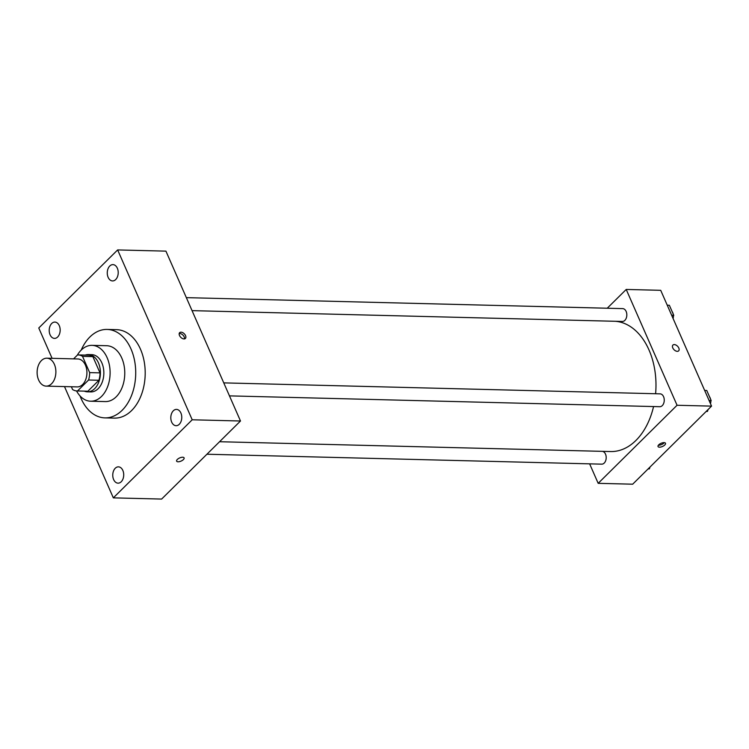 <?xml version="1.0" encoding="UTF-8"?>
<svg xmlns="http://www.w3.org/2000/svg" width="749" height="749" viewBox="0 0 749 749"><rect width="100%" height="100%" fill="white"/><g stroke="black" fill="none" stroke-linecap="round" stroke-linejoin="round"><path stroke-width="1.12" d="M41.42 360.578A13.969 9.381 91.4 0 1 46.85 358.191A13.969 9.381 91.4 0 1 55.875 372.393A13.969 9.381 91.4 0 1 46.148 386.119A13.969 9.381 91.4 0 1 37.45 376.129A13.969 9.381 91.4 0 1 41.42 360.578M46.85 358.191L77.896 358.977A13.969 9.381 91.4 0 1 86.921 373.171A13.969 9.381 91.4 0 1 77.194 386.905L46.148 386.119M71.352 386.756L72.569 389.517A18.032 12.106 91.4 0 0 77.091 390.959A18.032 12.106 91.4 0 0 77.522 390.959L88.588 380.005A18.032 12.106 91.4 0 0 89.655 372.609L82.521 356.355A18.032 12.106 91.4 0 0 77.999 354.914A18.032 12.106 91.4 0 0 77.568 354.914L73.58 358.865M89.655 372.609L100.001 372.871L92.867 356.618L82.521 356.355M87.923 355.176A18.032 12.106 91.4 0 1 88.345 355.176A18.032 12.106 91.4 0 1 92.867 356.618M100.001 372.871A18.032 12.106 91.4 0 1 98.934 380.267L88.588 380.005M77.091 390.959L87.436 391.221A18.032 12.106 91.4 0 0 87.867 391.221L98.934 380.267M84.3 391.147A18.622 12.508 -88.6 0 0 87.427 391.821A18.622 12.508 -88.6 0 0 98.765 382.084A18.622 12.508 -88.6 0 0 98.409 362.788A18.622 12.508 -88.6 0 0 88.363 354.577A18.622 12.508 -88.6 0 0 85.208 355.092M88.363 354.577L91.809 354.661A18.622 12.508 91.4 0 1 101.855 362.881A18.622 12.508 91.4 0 1 102.21 382.168A18.622 12.508 91.4 0 1 90.872 391.905L87.427 391.821M87.867 391.221L77.522 390.959M76.548 390.931A27.938 18.762 -88.6 0 0 90.638 401.211A27.938 18.762 -88.6 0 0 107.65 386.615A27.938 18.762 -88.6 0 0 107.116 357.676A27.938 18.762 -88.6 0 0 92.043 345.355A27.938 18.762 -88.6 0 0 77.306 355.176M90.638 401.211L105.3 401.586A27.938 18.762 -88.6 0 0 122.312 386.98A27.938 18.762 -88.6 0 0 121.778 358.041A27.938 18.762 -88.6 0 0 106.704 345.72L92.043 345.355M80.021 395.903A44.238 29.707 -88.6 0 0 104.888 417.876A44.238 29.707 -88.6 0 0 131.824 394.751A44.238 29.707 -88.6 0 0 130.981 348.931A44.238 29.707 -88.6 0 0 107.116 329.429A44.238 29.707 -88.6 0 0 81.173 350.129M107.116 329.429L116.601 329.672A44.238 29.707 91.4 0 1 140.466 349.174A44.238 29.707 91.4 0 1 141.308 394.995A44.238 29.707 91.4 0 1 114.372 418.111L104.888 417.876M113.633 479.566A8.155 5.477 91.4 0 1 113.474 471.112A8.155 5.477 91.4 0 1 118.445 466.852A8.155 5.477 91.4 0 1 123.716 475.147A8.155 5.477 91.4 0 1 118.033 483.161A8.155 5.477 91.4 0 1 113.633 479.566M50.08 334.794A8.155 5.477 91.4 0 1 49.93 326.349A8.155 5.477 91.4 0 1 54.892 322.079A8.155 5.477 91.4 0 1 60.163 330.375A8.155 5.477 91.4 0 1 54.48 338.389A8.155 5.477 91.4 0 1 50.08 334.794M108.137 277.336A8.155 5.477 91.4 0 1 107.978 268.891A8.155 5.477 91.4 0 1 112.94 264.622A8.155 5.477 91.4 0 1 118.211 272.917A8.155 5.477 91.4 0 1 112.537 280.931A8.155 5.477 91.4 0 1 108.137 277.336M171.68 422.108A8.155 5.477 91.4 0 1 171.53 413.654A8.155 5.477 91.4 0 1 176.492 409.394A8.155 5.477 91.4 0 1 181.764 417.689A8.155 5.477 91.4 0 1 176.081 425.704A8.155 5.477 91.4 0 1 171.68 422.108M64.489 386.587L113.333 497.86L192.203 419.786L117.64 249.932L38.77 327.996L52.084 358.322M192.203 419.786L240.495 421.004L161.625 499.068L113.333 497.86M240.495 421.004L165.932 251.14L117.64 249.932M184.001 338.932A4.073 2.472 45.3 0 0 185.387 338.454A4.073 2.472 45.3 0 0 184.282 333.811A4.073 2.472 45.3 0 0 179.657 332.659A4.073 2.472 45.3 0 0 180.032 336.423A4.073 2.472 45.3 0 0 184.001 338.932M184.516 338.894A4.073 2.472 45.3 0 0 182.953 335.121A4.073 2.472 45.3 0 0 179.198 333.53M177.344 459.446A4.073 1.732 -23.7 0 1 181.239 457.405A4.073 1.732 -23.7 0 1 184.095 457.882A4.073 1.732 -23.7 0 1 181.061 461.103A4.073 1.732 -23.7 0 1 176.633 461.159A4.073 1.732 -23.7 0 1 177.344 459.446M184.095 457.882A4.073 1.732 -23.7 0 1 181.061 461.094A4.073 1.732 -23.7 0 1 176.633 461.15M615.191 321.284A65.191 43.77 91.4 0 1 655.6 393.74M653.559 406.548A65.191 43.77 91.4 0 1 610.557 451.553L219.569 441.723M223.764 382.879L660.094 393.852A6.423 4.316 91.4 0 1 664.251 400.387A6.423 4.316 91.4 0 1 659.775 406.707L229.466 395.875M186.342 297.643L622.681 308.616A6.423 4.316 91.4 0 1 626.829 315.151A6.423 4.316 91.4 0 1 622.353 321.461L192.053 310.638M602.468 451.357A6.423 4.316 91.4 0 1 606.184 458.163A6.423 4.316 91.4 0 1 601.719 464.155L206.93 454.231M589.632 463.856L598.179 483.33L677.059 405.265L626.22 289.451L607.242 308.223M598.179 483.33L632.68 484.191L711.55 406.127L677.059 405.265M711.55 406.127L660.712 290.312L626.22 289.451M672.911 345.064A4.073 2.472 -134.7 0 1 674.297 344.587A4.073 2.472 -134.7 0 1 678.266 347.096A4.073 2.472 -134.7 0 1 678.65 350.86A4.073 2.472 -134.7 0 1 674.025 349.699A4.073 2.472 -134.7 0 1 672.92 345.064A4.073 2.472 -134.7 0 1 674.297 344.587A4.073 2.472 -134.7 0 1 678.266 347.096A4.073 2.472 -134.7 0 1 678.65 350.86M658.745 444.822A4.073 1.732 -23.7 0 1 662.64 442.79A4.073 1.732 -23.7 0 1 665.496 443.268A4.073 1.732 -23.7 0 1 662.462 446.488A4.073 1.732 -23.7 0 1 658.034 446.535A4.073 1.732 -23.7 0 1 658.745 444.822M664.279 442.64A4.073 1.732 -23.7 0 1 658.39 445.224M648.035 468.986L649.402 468.846L650.029 467.02M649.402 468.846L648.213 468.818M672.836 317.951L673.754 315.282L669.344 305.255L667.247 305.199M673.754 315.282L671.647 315.235M672.096 311.528A6.423 4.316 91.4 0 1 673.145 313.897M673.398 316.321A6.423 4.316 91.4 0 1 673.079 318.503M706.092 411.538L707.459 411.398L708.077 409.563M710.258 403.187L711.166 400.528L706.766 390.491L704.659 390.444M707.459 411.398L706.26 411.36M711.166 400.528L709.069 400.472M709.518 396.764A6.423 4.316 91.4 0 1 710.558 399.133M710.81 401.558A6.423 4.316 91.4 0 1 710.501 403.739M88.345 355.176L77.999 354.914"/></g></svg>
